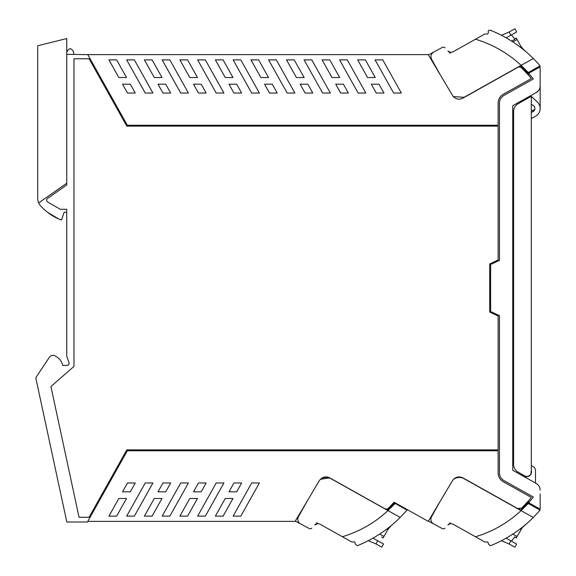 <?xml version="1.0" encoding="UTF-8"?>
<svg xmlns="http://www.w3.org/2000/svg" width="576" height="576" viewBox="0 0 576 576"><rect width="100%" height="100%" fill="white"/><g stroke="black" fill="none" stroke-linecap="round" stroke-linejoin="round"><path stroke-width="0.86" d="M521.496 101.822L521.496 100.807L522.461 100.267L522.461 101.282M524.722 475.855A4.421 4.421 0 0 0 531.302 471.996L531.302 96.329L518.134 103.702A8.849 8.849 0 0 0 513.612 111.42L513.612 464.45A8.849 8.849 0 0 0 518.134 472.169L524.722 475.855L522.461 474.588L522.461 475.74L521.496 475.2L521.496 474.055M88.301 54.641L428.256 54.641L452.47 95.342A7.74 7.74 0 0 0 462.902 98.136L517.723 67.435A3.319 3.319 0 0 1 521.647 67.939L528.538 75.19A114.149 114.149 0 0 1 531.353 78.559L503.338 94.248A10.174 10.174 0 0 0 498.132 103.126L498.132 125.244L127.332 125.244L87.797 54.641L88.301 54.641M394.092 502.308L388.519 508.068A3.326 3.326 0 0 1 384.466 508.507L329.774 477.871L320.357 479.311A9.727 9.727 0 0 1 330.912 478.634L387.972 510.588L395.158 503.46L393.754 502.675M66.744 52.121C69.055 47.642 71.374 47.642 73.685 52.121L73.685 54.331M162.151 516.132L169.848 516.132L188.417 482.976L180.72 482.976L162.151 516.132M179.892 516.132L187.589 516.132L197.474 498.478L189.778 498.478L179.892 516.132M193.5 491.825L201.197 491.825L206.158 482.976L198.461 482.976L193.5 491.825M197.64 516.132L205.337 516.132L223.906 482.976L216.209 482.976L197.64 516.132M144.403 516.132L152.1 516.132L161.993 498.478L154.296 498.478L144.403 516.132M158.018 491.825L165.715 491.825L170.676 482.976L162.972 482.976L158.018 491.825M225.259 498.478L232.963 498.478L223.07 516.132L215.374 516.132L225.259 498.478M241.639 482.976L236.686 491.825L228.989 491.825L233.942 482.976L241.639 482.976M233.122 516.132L251.69 482.976L259.387 482.976L240.818 516.132L233.122 516.132M127.49 482.976L122.53 491.825L130.284 491.825L135.238 482.976L127.49 482.976M108.95 516.132L116.647 516.132L126.533 498.478L118.836 498.478L108.95 516.132M145.238 482.976L152.935 482.976L134.366 516.132L126.67 516.132L145.238 482.976M394.135 502.258L428.256 521.366L452.47 480.665C455.191 476.928 458.669 475.999 462.902 477.871L457.834 476.993M329.774 477.871C325.541 475.999 322.063 476.928 319.334 480.665L295.128 521.366L87.797 521.366L127.332 450.77L498.132 450.77L498.132 472.882A10.174 10.174 0 0 0 503.338 481.759C499.997 479.736 498.262 476.777 498.132 472.882C498.262 476.777 499.997 479.736 503.338 481.759L531.266 497.398A114.178 114.178 0 0 1 528.538 500.818L521.647 508.068L517.723 508.579L462.902 477.871M454.176 478.663L453.42 479.39A9.727 9.727 0 0 1 464.018 478.678L521.078 510.631L528.264 503.503L526.853 502.711L528.538 500.818L528.343 502.258L527.263 502.258L528.538 500.818L527.263 502.258M489.73 312.084L489.73 263.923L498.132 260.006L498.132 126.13L126.814 126.13L89.086 58.759L73.973 58.759L73.973 366.408L71.575 368.503A7.078 7.078 0 0 1 71.554 368.525L50.926 386.546L79.049 517.255L89.086 517.255L126.814 449.885L498.132 449.885L498.132 316.008L489.73 312.084M393.631 93.038L375.062 59.882L382.759 59.882L401.328 93.038L393.631 93.038M378.986 84.182L383.94 93.038L376.243 93.038L371.29 84.182L378.986 84.182M367.56 77.537L375.264 77.537L365.371 59.882L357.674 59.882L367.56 77.537M358.15 93.038L339.581 59.882L347.278 59.882L365.846 93.038L358.15 93.038M343.411 84.182L348.365 93.038L340.668 93.038L335.714 84.182L343.411 84.182M331.985 77.537L339.689 77.537L329.796 59.882L322.099 59.882L331.985 77.537M322.661 93.038L304.092 59.882L311.789 59.882L330.358 93.038L322.661 93.038M307.836 84.182L312.79 93.038L305.093 93.038L300.139 84.182L307.836 84.182M296.41 77.537L304.114 77.537L294.221 59.882L286.524 59.882L296.41 77.537M287.179 93.038L268.61 59.882L276.307 59.882L294.876 93.038L287.179 93.038M272.261 84.182L277.214 93.038L269.518 93.038L264.564 84.182L272.261 84.182M260.834 77.537L268.538 77.537L258.646 59.882L250.949 59.882L260.834 77.537M188.417 93.038L169.848 59.882L162.151 59.882L180.72 93.038L188.417 93.038M126.533 77.537L116.647 59.882L108.95 59.882L118.836 77.537L126.533 77.537M158.018 84.182L165.715 84.182L170.676 93.038L162.972 93.038L158.018 84.182M215.374 59.882L223.07 59.882L232.963 77.537L225.259 77.537L215.374 59.882M122.53 84.182L127.49 93.038L135.238 93.038L130.284 84.182L122.53 84.182M145.238 93.038L152.935 93.038L134.366 59.882L126.67 59.882L145.238 93.038M154.296 77.537L161.993 77.537L152.1 59.882L144.403 59.882L154.296 77.537M233.122 59.882L251.69 93.038L259.387 93.038L240.818 59.882L233.122 59.882M193.5 84.182L201.197 84.182L206.158 93.038L198.461 93.038L193.5 84.182M179.892 59.882L187.589 59.882L197.474 77.537L189.778 77.537L179.892 59.882M228.989 84.182L236.686 84.182L241.639 93.038L233.942 93.038L228.989 84.182M223.906 93.038L205.337 59.882L197.64 59.882L216.209 93.038L223.906 93.038M519.905 508.954L517.723 508.579M64.058 212.328L61.798 219.283L64.058 212.328L66.744 212.328L66.744 209.275L60.264 209.275L47.786 202.075A2.21 2.21 0 0 1 47.628 198.346L66.744 184.961L66.744 183.24L66.744 184.961M538.682 90.36L536.191 92.578A7.74 7.74 0 0 0 540.151 85.824L540.151 66.859L528.89 73.166A1.325 1.325 0 0 0 528.538 75.19L528.343 73.75L527.263 73.75A114.163 114.163 0 0 0 526.853 73.296L540.122 65.866A128.268 128.268 0 0 0 533.318 58.522L521.1 65.369L528.278 72.497M66.744 209.275L66.744 356.306L68.976 362.441A2.21 2.21 0 0 1 66.895 365.407L62.698 365.407A13.27 13.27 0 0 0 55.894 356.414A4.442 4.442 0 0 0 49.327 357.35L35.978 377.438A0.886 0.886 0 0 0 35.849 378.115L66.809 521.993L87.444 521.993L87.797 521.366M66.744 54.331L87.797 54.641M503.978 480.6C501.084 478.843 499.572 476.273 499.457 472.882A8.849 8.849 0 0 0 499.99 475.898M501.61 478.663A8.849 8.849 0 0 0 503.986 480.6L533.347 497.045A114.178 114.178 0 0 1 528.638 502.661A1.325 1.325 0 0 0 528.89 502.848L540.151 509.148L540.151 493.978M528.538 500.818A1.332 1.332 0 0 0 528.638 502.661M527.263 73.75A114.163 114.163 0 0 1 528.538 75.19M526.882 476.424L528.293 476.424A4.644 4.644 0 0 1 527.285 476.626A4.644 4.644 0 0 0 531.302 470.585A4.644 4.644 0 0 1 531.302 473.414L531.302 471.996L530.863 471.996M531.302 465.847A4.982 4.982 0 0 1 535.507 470.765L535.507 483.048M540.151 509.148L540.151 503.352M499.457 472.882L499.457 315.648L490.615 311.522L490.615 264.485L499.457 260.359L499.457 103.126A8.849 8.849 0 0 1 503.978 95.407L533.347 78.962A114.178 114.178 0 0 0 528.638 73.346M527.285 476.626L524.477 476.87M536.191 92.578L512.726 105.718L512.726 470.29L536.191 483.43A7.74 7.74 0 0 1 540.151 490.183M540.101 107.568A8.849 8.849 0 0 0 540.151 106.668L540.151 85.846M532.908 110.786L534.773 109.411L531.302 111.247M523.49 68.71A114.113 114.113 0 0 0 520.423 65.743L527.494 72.936M480.521 36.425L453.29 51.674C451.339 52.618 449.561 52.358 447.955 50.904A4.421 4.421 0 0 0 453.29 51.674M450.324 53.33L447.955 50.904M444.96 47.83A2.21 2.21 0 0 0 442.332 47.419L428.407 54.9M524.196 50.249L525.168 51.055M528.962 54.374L528.545 54M526.378 52.085L522.353 48.442L520.934 46.397L524.124 50.191M528.134 53.633L528.689 54.13M520.099 47.016L520.999 46.512A13.27 13.27 0 0 0 524.066 50.148M520.999 46.512L516.254 38.038L514.706 38.909M533.318 58.522A128.268 128.268 0 0 0 490.291 30.197C488.671 30.089 487.994 30.744 488.261 32.162C488.448 33.79 487.67 34.387 485.921 33.97L484.985 33.919L475.495 39.24A114.854 114.854 0 0 1 521.1 65.369L464.04 97.322L453.348 96.545M433.721 52.049C430.999 53.885 430.294 56.311 431.604 59.314L440.698 75.557M511.618 41.126L514.98 39.247L511.423 34.891M510.869 35.208L516.658 31.961L514.886 28.8L509.076 32.011L510.869 35.208L506.167 37.836M501.408 35.266L507.938 32.53A22.111 22.111 0 0 0 509.076 32.011M480.506 539.575L475.481 536.76L484.97 542.081L485.906 542.03C487.649 541.613 488.426 542.21 488.239 543.838L490.27 545.803A128.268 128.268 0 0 0 533.304 517.478L540.108 510.134L528.264 503.503M428.407 521.107L440.294 501.134L431.582 516.686A5.306 5.306 0 0 0 433.699 523.951L428.407 521.107M450.31 522.67L447.941 525.096A4.421 4.421 0 0 1 453.269 524.326L475.481 536.76C492.696 531.576 507.895 522.864 521.078 510.631L533.304 517.478A128.268 128.268 0 0 1 524.102 525.809L526.529 523.764L522.331 527.558L516.24 537.962L514.685 537.091L511.409 541.109L514.958 536.753M527.479 503.064L520.402 510.257A114.113 114.113 0 0 0 523.476 507.29M528.106 522.382L528.883 521.676M526.939 523.404L528.199 522.295M524.102 525.809L522.331 527.558M520.078 528.984L520.985 529.488A13.27 13.27 0 0 1 524.045 525.852M533.304 517.478L521.078 510.631M433.699 523.951L442.31 528.581A2.21 2.21 0 0 0 444.946 528.17M516.636 544.039L514.865 547.2L516.636 544.039L506.146 538.164M514.865 547.2L509.062 543.989A22.111 22.111 0 0 0 507.917 543.47L501.394 540.734M347.4 539.532L342.374 536.717L351.864 542.038L352.8 541.994C354.542 541.57 355.327 542.174 355.14 543.794L357.163 545.76A128.268 128.268 0 0 0 400.198 517.435L407.002 510.091L395.158 503.46M295.301 521.064L307.188 501.091L298.476 516.643A5.306 5.306 0 0 0 300.6 523.908L295.301 521.064M317.203 522.626L314.834 525.053A4.421 4.421 0 0 1 320.162 524.282L342.374 536.717C359.59 531.533 374.789 522.828 387.972 510.588L400.198 517.435A128.268 128.268 0 0 1 390.996 525.766L393.415 523.735M394.373 503.021L387.295 510.214A114.113 114.113 0 0 0 390.37 507.247M395.136 522.216L395.842 521.582M389.225 527.515L390.996 525.766L387.814 529.56L383.962 536.443L379.699 534.06M386.971 528.941L387.878 529.445A13.27 13.27 0 0 1 390.946 525.809M383.954 536.443L383.134 537.919L381.586 537.048L383.134 537.919M400.198 517.435L387.972 510.588M300.6 523.908L309.204 528.538A2.21 2.21 0 0 0 311.839 528.134M317.455 523.75L314.834 525.053M383.53 543.996L381.758 547.157L383.53 543.996L373.039 538.121M381.758 547.157L375.955 543.946A22.111 22.111 0 0 0 374.81 543.427L368.287 540.691M530.863 474.394L530.863 473.926L530.863 474.394M531.302 96.329L537.365 102.038A8.849 8.849 0 0 1 535.622 116.194L531.302 118.613M531.302 104.278L533.16 105.401A3.593 3.593 0 0 1 533.059 111.614L531.302 112.594M38.65 202.91L66.744 183.24L66.744 38.542L37.706 45.785L37.706 198.439A11.059 11.059 0 0 0 41.508 206.784A11.059 11.059 0 0 1 40.867 206.179M61.798 219.283L60.602 219.816A0.886 0.886 0 0 0 61.798 219.283A0.886 0.886 0 0 1 60.602 219.816L58.874 219.06A53.078 53.078 0 0 1 41.508 206.784M58.874 219.06L47.585 212.328M512.82 41.897L517.082 39.514M512.798 534.103L517.061 536.486M509.062 543.989L510.847 540.792M375.955 543.946L377.741 540.749"/></g></svg>
